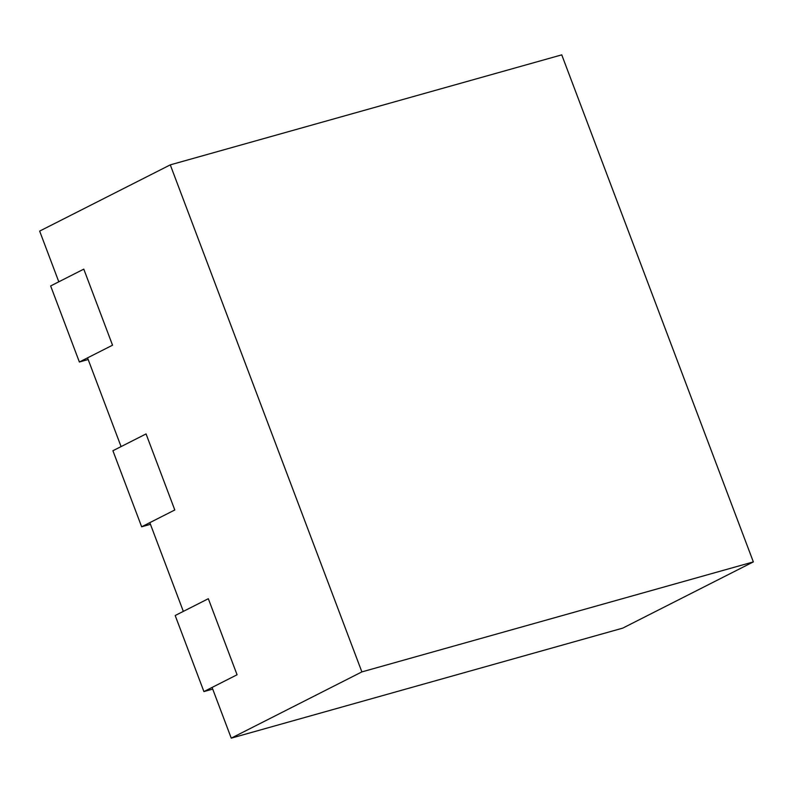 <?xml version="1.0" encoding="UTF-8"?>
<svg xmlns="http://www.w3.org/2000/svg" width="793" height="793" viewBox="0 0 793 793"><rect width="100%" height="100%" fill="white"/><g stroke="black" fill="none" stroke-linecap="round" stroke-linejoin="round"><path stroke-width="1.19" d="M170.277 164.865L39.65 231.1L58.811 281.802L83.79 269.134L112.537 345.193L79.379 362.004L50.643 285.946L83.79 269.134L112.537 345.193L87.547 357.861L121.081 446.598L146.061 433.93L174.797 509.978L141.65 526.79L112.913 450.731L146.061 433.93L174.797 509.978L149.818 522.646L183.342 611.383L208.331 598.715L237.067 674.764L203.92 691.575L175.184 615.517L208.331 598.715L237.067 674.764L212.088 687.442L231.249 738.144L622.723 628.135L753.35 561.9L561.751 54.856L170.277 164.865L361.876 671.899L753.35 561.9M231.249 738.144L361.876 671.899M88.182 359.526L79.379 362.004M212.712 689.107L203.92 691.575M150.452 524.322L141.65 526.79"/></g></svg>
